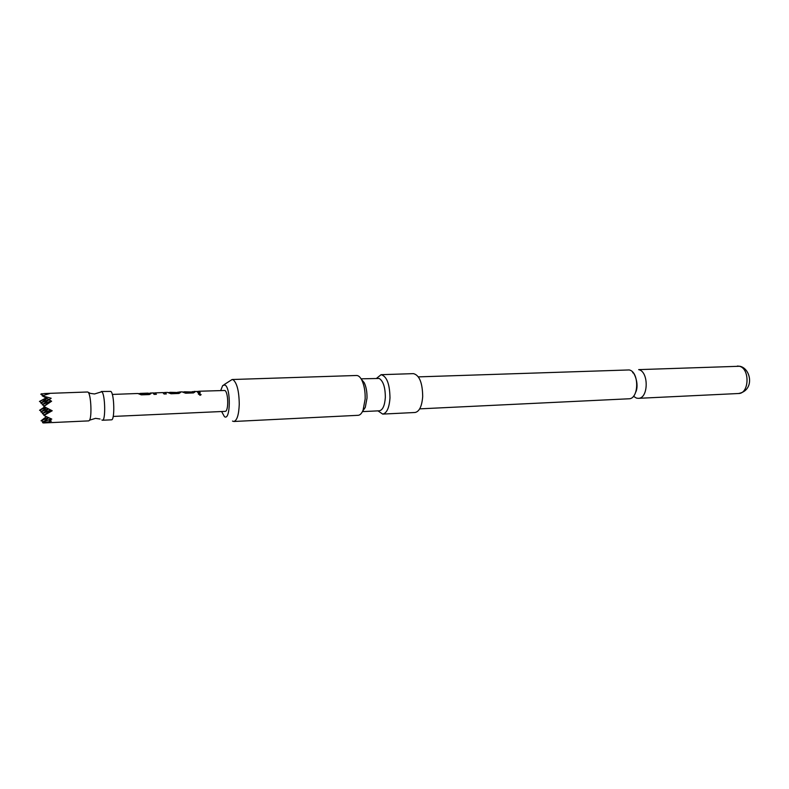 <?xml version="1.0" encoding="UTF-8"?>
<svg xmlns="http://www.w3.org/2000/svg" width="789" height="789" viewBox="0 0 789 789"><rect width="100%" height="100%" fill="white"/><g stroke="black" fill="none" stroke-linecap="round" stroke-linejoin="round"><path stroke-width="1.18" d="M200.041 395.319L198.433 393.849L199.41 393.356L201.008 394.806L200.041 395.319M198.345 394.096L199.38 393.533L201.096 394.628M45.003 414.856L52.212 410.763L44.914 407.065L44.342 406.128L51.61 401.226L48.948 399.767L51.167 398.258L42.172 395.792L49.648 393.583L44.44 393.533L87.618 391.995L90.311 393.376L94.542 393.967L101.791 391.729C105.193 393.859 105.805 420.912 102.452 420.241L101.86 419.975M418.387 376.876L629.208 369.942C639.415 371.806 639.051 399.135 628.853 398.79L419.699 408.86M44.44 393.533L40.752 394.194L42.793 395.328M48.346 417.549L41.058 420.784L43.612 421.681M44.707 406.946L39.549 410.26L41.649 411.414M46.068 397.942L39.45 401.453L41.511 402.587M88.467 392.646C91.06 395.989 91.909 416.622 89.591 420.162L88.802 420.882L43.474 422.963L51.393 421.109L49.155 420.31L51.117 418.801M101.268 391.512L110.835 391.413C114.336 393.524 114.928 420.488 111.466 419.827L102.452 420.241M221.61 411.523L224.421 416.631C230.526 421.504 231.108 387.705 224.924 384.983L222.676 385.565L220.742 390.447M232.499 421.079L233.83 421.484C237.006 420.596 238.82 414.886 239.254 404.333C239.077 391.354 237.055 383.178 233.209 379.805L232.104 379.519L223.889 384.776M361.086 378.819L379.213 378.464C383.257 381.057 385.298 387.379 385.338 397.409C384.746 405.605 382.754 410.063 379.351 410.803L362.437 411.611M376.619 378.296L381.077 374.686C386.778 376.264 389.746 384.006 389.983 397.903C389.253 407.814 386.827 413.209 382.695 414.097L377.961 410.862M233.83 421.484L358.157 415.31C360.08 415.162 361.717 413.466 363.078 410.211L365.159 398.958C365.327 391.472 364.222 385.21 361.845 380.17C360.228 377.034 358.453 375.475 356.529 375.485L232.104 379.519M362.664 411.158L365.268 407.449L366.993 398.189C367.132 392.044 366.214 386.896 364.252 382.734L361.352 379.253M382.695 414.097L415.053 412.489C419.373 411.602 421.918 406.276 422.697 396.502C422.49 382.803 419.413 375.179 413.456 373.631L381.077 374.686M633.449 396.275L636.467 398.11L638.291 398.337C648.558 398.672 648.943 371.471 638.666 369.627L739.845 366.254C751.039 368.443 755.004 390.506 738.504 393.514C749.491 393.77 750.033 367.921 739.046 366.204L737.37 366.047M148.283 393.247L151.015 393.603L149.368 394.559L141.29 394.845L137.828 393.494L112.304 394.431M138.233 393.622L148.529 393.642L147.868 393.119L140.136 393.405M163.076 392.685L165.039 392.498L166.351 393.928L164.073 394.007L162.85 392.597L155.315 392.863L156.4 394.293L154.111 394.382L152.888 392.952M152.938 392.961L155.196 393.001M177.949 392.123L180.474 392.508L178.925 393.464L171.035 393.76L167.505 392.399L164.852 392.498M169.477 392.547L178.393 392.518L170 392.311M192.25 391.63L194.952 391.975L193.443 392.922L185.642 393.218L182.081 391.867L179.458 391.965M182.545 391.995L192.546 392.015L184.31 391.788M196.964 391.462L199.232 391.413L200.219 392.656L198 392.725L197.033 391.502L193.995 391.423M198.7 391.255L224.835 390.476C228.475 392.025 228.741 411.789 225.131 411.365L113.202 416.434M155.196 392.873L156.291 394.303M51.019 418.762L42.478 422.549L48.75 417.736M42.478 422.549L43.099 422.884M42.172 395.792L49.135 399.628M41.058 420.784L46.443 416.661M41.925 393.681L40.752 394.194M49.155 420.31L51.788 419.097L44.44 415.724M44.342 406.128L43.72 406.404L44.914 407.065M48.898 399.5L40.85 403.08L47.015 398.465M48.178 408.732L40.959 411.947L43.079 413.111M50.654 409.984L42.379 413.653L48.583 408.939M46.64 398.258L39.45 401.453M40.959 411.947L46.393 407.824M45.762 407.499L39.549 410.26M43.819 415.379L50.812 410.063M43.72 406.404L51.009 400.901M50.96 400.871L42.281 404.737L44.391 405.901M42.379 413.653L44.529 414.836M42.281 404.737L49.086 399.609M40.85 403.08L42.941 404.234M197.072 391.531L198.7 391.472L200.09 392.666M192.358 391.699L194.952 391.975M182.644 392.064L185.356 392.281M185.346 392.488L192.536 392.212M178.117 392.222L180.474 392.508M169.882 392.527L178.403 392.488M163.215 392.774L165.039 392.498M165.049 392.715L166.242 393.928M148.381 393.317L151.015 393.603M138.322 393.691L141.083 393.918M141.073 394.125L148.519 393.849M632.679 372.743C633.557 371.205 639.554 383.671 635.835 391.946M100.065 419.008L95.538 418.348L89.591 420.162M364.252 382.734L361.845 380.17M150.157 393.04L152.839 392.942M738.504 393.514L638.291 398.337M365.268 407.449L363.078 410.211M168.047 392.597L170.01 392.527M153.273 393.139L155.196 393.07"/></g></svg>
